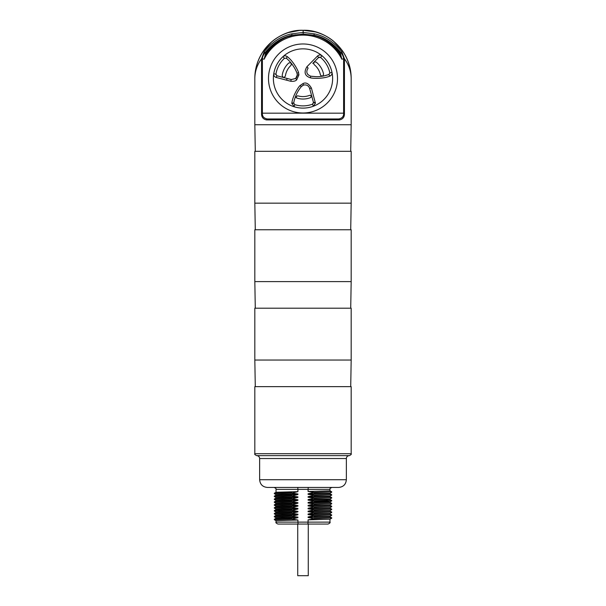 <?xml version="1.0" encoding="UTF-8"?>
<svg xmlns="http://www.w3.org/2000/svg" width="606" height="606" viewBox="0 0 606 606"><rect width="100%" height="100%" fill="white"/><g stroke="black" fill="none" stroke-linecap="round" stroke-linejoin="round"><path stroke-width="0.91" d="M276.018 522.122L297.925 522.122L297.925 520.024L276.018 520.652L276.018 522.122C275.525 522.592 276.169 523.236 277.949 524.054L328.051 524.054C329.831 523.236 330.475 522.592 329.982 522.122L308.075 522.122L307.893 524.054M331.906 487.436C330.134 488.247 329.49 488.89 329.982 489.36L308.075 489.36L308.075 491.466L314.06 492.367L308.075 493.829L308.075 494.352L314.06 495.261L308.075 496.723L308.075 497.246L314.06 498.155L308.075 499.609L308.075 500.139L314.06 501.041L308.075 502.503L308.075 503.025L314.06 503.934L308.075 505.389L308.075 505.919L314.06 506.828L308.075 508.282L308.075 508.813L314.06 509.714L308.075 511.176L308.075 511.699L314.06 512.608L308.075 514.062L308.075 514.592L314.06 515.494L308.075 516.956L308.075 517.479L314.06 518.751L308.075 519.85L308.075 522.122L297.925 522.122L298.107 524.054M308.075 519.85L329.967 519.221L329.982 522.122M297.925 520.024L291.94 519.115L297.925 517.653L276.033 518.282L274.298 519.281L291.94 518.751M276.018 518.282L276.018 517.766L282.207 517.448L297.925 517.13L297.925 517.653M297.925 517.13L291.94 516.221L297.925 514.767L276.033 515.388L274.298 516.388L291.94 515.865M276.018 515.395L276.018 514.873L282.207 514.555L297.925 514.236L297.925 514.767M297.925 514.236L291.94 513.335L297.925 511.873L276.033 512.494L274.298 513.502L291.94 512.971M276.018 512.502L276.018 511.987L279.631 511.744L297.925 511.35L297.925 511.873M297.925 511.35L291.94 510.441L297.925 508.987L276.033 509.608L274.298 510.608L291.94 510.078M276.018 509.616L276.018 509.093L282.207 508.775L297.925 508.457L297.925 508.987M297.925 508.457L291.94 507.548L297.925 506.093L276.033 506.714L274.298 507.714L291.94 507.192M276.018 506.722L276.018 506.199L282.207 505.881L297.925 505.563L297.925 506.093M297.925 505.563L291.94 504.662L297.925 503.2L276.033 503.821L274.298 504.828L291.94 504.298M276.018 503.828L276.018 503.313L282.207 502.995L297.925 502.677L297.925 503.2M297.925 502.677L291.94 501.768L297.925 500.314L276.033 500.935L274.298 501.935L291.94 501.404M276.018 500.942L276.018 500.42L282.207 500.101L297.925 499.783L297.925 500.314M297.925 499.783L291.94 498.874L297.925 497.42L276.033 498.041L274.298 499.041L291.94 498.518M276.018 498.049L276.018 497.526L282.207 497.208L297.925 496.897L297.925 497.42M297.925 496.897L291.94 495.988L297.925 494.526L276.033 495.155L274.298 496.155L291.94 495.625M276.018 495.155L276.018 494.64L282.207 494.322L297.925 494.004L297.925 494.526M297.925 494.004L291.94 493.095L297.925 491.64L276.033 492.261L274.298 493.261L291.94 492.739M308.257 487.436L308.075 489.36L297.925 489.36L297.925 491.64M276.033 520.668L274.283 519.653L291.94 519.115M276.033 517.782L274.283 516.766L291.94 516.221M276.033 514.888L274.283 513.873L291.94 513.335M276.033 511.994L274.283 510.979L291.94 510.441M276.033 509.108L274.283 508.093L291.94 507.548M276.033 506.215L274.283 505.199L291.94 504.662M276.033 503.321L274.283 502.306L291.94 501.768M276.033 500.435L274.283 499.42L291.94 498.874M276.033 497.541L274.283 496.526L291.94 495.988M276.033 494.655L274.283 493.64L291.94 493.095M274.283 493.64L274.298 493.261M276.018 492.269L276.018 489.36L297.925 489.36L297.743 487.436M338.656 487.436L267.344 487.436C262.663 486.974 260.095 484.406 259.641 479.725L346.359 479.725C345.905 484.406 343.337 486.974 338.656 487.436M346.359 458.522C346.534 456.772 347.496 455.803 349.253 455.636L256.747 455.636C258.504 455.803 259.466 456.772 259.641 458.522L346.359 458.522L346.359 479.725M254.823 453.705L254.823 386.643L351.177 386.643L351.177 453.705L254.823 453.705C254.331 454.174 254.975 454.818 256.747 455.636M303 360.047L351.177 360.047L351.177 308.204L254.823 308.204L254.823 360.047L303 360.047M303 281.608L351.177 281.608L351.177 229.765L254.823 229.765L254.823 281.608L303 281.608M303 203.169L351.177 203.169L351.177 151.326L254.823 151.326L254.823 203.169L303 203.169M350.715 151.326L351.177 124.73L254.823 124.73L254.823 78.477C254.944 71.213 257.194 64.66 261.565 58.812L264.186 51.707C272.177 41.897 281.351 35.943 291.706 33.845L291.994 35.201C282.479 37.231 273.897 43.056 266.246 52.661L265.496 53.646L264.163 59.191L262.398 58.843C262.398 57.047 263.277 54.987 265.027 52.661L266.246 52.661A0.962 0.576 -144.2 0 0 267.034 52.578L266.292 53.639A0.962 0.485 -145.9 0 1 265.496 53.646M351.177 124.73L351.177 78.477C351.056 71.213 348.806 64.66 344.435 58.812L344.435 113.171C344.625 116.943 342.973 119.193 339.489 119.912A0.962 0.727 -90 0 0 338.754 118.95L267.246 118.95C263.792 118.291 262.171 116.367 262.39 113.171L343.61 113.171C343.829 116.367 342.208 118.291 338.754 118.95L267.246 118.95A0.962 0.727 -90 0 0 266.511 119.912C263.027 119.193 261.375 116.943 261.565 113.171L261.565 58.812L262.398 58.843M333.58 41.246A48.177 48.177 0 0 0 254.823 78.477C255.315 46.768 282.85 29.141 303.144 30.3L299.622 30.421L288.448 32.55C282.017 34.663 276.45 37.746 271.761 41.799L263.512 50.881C257.686 59.509 254.785 68.713 254.823 78.477M342.223 50.495A48.177 48.177 0 0 1 351.177 78.477C350.7 46.927 323.354 29.262 303.144 30.3L315.097 31.845C322.24 33.792 328.407 36.928 333.588 41.253L342.057 50.275C348.177 59.062 351.215 68.463 351.177 78.477M266.292 53.639L264.163 59.191A43.359 43.359 0 0 1 341.837 59.191L339.708 53.639A44.329 44.329 0 0 0 339.148 52.828A44.329 44.329 0 0 1 339.708 53.639L338.966 52.578C331.452 43.147 323.051 37.451 313.772 35.481L314.294 33.845C324.649 35.943 333.823 41.897 341.814 51.707A0.962 0.568 143.2 0 1 340.973 52.661C342.723 54.987 343.602 57.047 343.602 58.843L341.837 59.191L340.504 53.646L339.754 52.661C332.103 43.056 323.521 37.231 313.999 35.201L314.294 33.845L303.159 32.444L291.706 33.845L292.228 35.481C282.949 37.451 274.548 43.147 267.034 52.578M338.966 52.578A0.962 0.576 -35.8 0 0 339.754 52.661L340.973 52.661C333.103 43.049 324.112 37.231 313.999 35.201L303.151 34.156L291.994 35.201C281.888 37.231 272.897 43.056 265.027 52.661A0.962 0.568 36.8 0 1 264.186 51.707M267.708 51.654A44.329 44.329 0 0 1 268.337 50.851A44.329 44.329 0 0 0 267.708 51.654M288.964 36.436A44.329 44.329 0 0 1 291.372 35.709A44.329 44.329 0 0 0 288.964 36.436M293.13 35.269A44.329 44.329 0 0 1 294.039 35.072A44.329 44.329 0 0 0 293.13 35.269M295.084 34.868A44.329 44.329 0 0 1 295.66 34.769A44.329 44.329 0 0 0 295.084 34.868M301.424 34.186A44.329 44.329 0 0 1 302.235 34.163A44.329 44.329 0 0 0 301.424 34.186M304.038 34.163A44.329 44.329 0 0 1 304.833 34.194A44.329 44.329 0 0 0 304.038 34.163M310.431 34.784A44.329 44.329 0 0 1 311.128 34.906A44.329 44.329 0 0 0 310.431 34.784M312.007 35.08A44.329 44.329 0 0 1 312.885 35.269A44.329 44.329 0 0 0 312.007 35.08M314.628 35.709A44.329 44.329 0 0 1 315.491 35.951A44.329 44.329 0 0 0 314.628 35.709M337.663 50.851A44.329 44.329 0 0 1 338.292 51.654A44.329 44.329 0 0 0 337.663 50.851M339.708 53.639A0.962 0.485 -34.1 0 0 340.504 53.646M341.814 51.707L344.435 58.812L343.602 58.843M303 108.11A29.626 29.626 0 0 1 273.374 78.477A29.626 29.626 0 0 1 303 48.851A29.626 29.626 0 0 1 332.626 78.477A29.626 29.626 0 0 1 303 108.11A29.633 29.633 0 0 0 332.633 78.477A29.633 29.633 0 0 0 303 48.851A29.633 29.633 0 0 0 273.367 78.477A29.633 29.633 0 0 0 303 108.11A29.618 29.618 0 0 1 294.054 106.717L291.842 103.058C292.857 95.21 298.963 86.37 299.985 85.605L303 83.56C305.985 82.083 308.787 83.59 311.423 88.097L315.431 103.209L313.34 106.239A29.618 29.618 0 0 1 303 108.103M303 112.989A34.512 34.512 0 0 1 268.488 78.477A34.512 34.512 0 0 1 303 43.973A34.512 34.512 0 0 1 337.512 78.477A34.512 34.512 0 0 1 303 112.989A34.512 34.512 0 0 0 337.512 78.477A34.512 34.512 0 0 0 303 43.973A34.512 34.512 0 0 0 268.488 78.477A34.512 34.512 0 0 0 303 112.989M282.941 56.684C284.275 55.593 285.691 55.555 287.183 56.57C293.918 61.668 298.5 71.652 298.523 72.599L298.925 74.864L296.743 79.772C295.645 81.068 293.615 81.56 290.66 81.249L276.109 77.432C274.366 76.78 273.579 75.568 273.753 73.803A29.618 29.618 0 0 1 282.941 56.684L284.434 58.312L286.365 58.259C293.713 64.297 297.001 72.849 296.985 73.288L297.281 74.932L295.698 78.477L291.289 79.545L290.66 81.249M291.842 103.058L293.713 102.952L294.721 104.611L293.713 102.952C294.917 96.68 297.463 91.226 301.356 86.582L299.985 85.605M294.19 100.732L293.88 102.111M299.834 88.544L299.334 89.249M298.841 89.991L298.432 90.635M296.963 93.263L296.614 93.96M296.576 94.036L296.22 94.816M295.864 95.642L295.569 96.377M295.039 97.824L294.569 99.308M300.864 87.188L300.349 87.847M301.356 86.582L303.379 85.158M302.568 85.544L302.099 85.863M308.257 86.135L307.795 85.757M304.295 84.923L303.735 85.045M303 83.56L303.53 85.105C306.485 84.461 308.515 85.56 309.628 88.385L309.628 88.378M315.317 102.353L313.461 102.414L309.628 88.385L311.423 88.097M306.962 66.69L317.605 55.934C319.067 54.737 320.521 54.669 321.968 55.729A29.618 29.618 0 0 1 331.982 72.372C332.24 74.061 331.558 75.296 329.944 76.068C323.028 79.106 312.022 78.416 310.522 77.833C306.447 76.606 302.788 73.667 306.962 66.69L308.075 68.122M294.054 106.717L294.721 104.611A27.414 27.414 0 0 0 312.552 104.171L313.34 106.239M288.312 60.002L287.812 59.524M287.63 59.365L287.009 58.805M276.866 75.75L275.935 74.144L276.01 74.894M296.743 79.772L295.698 78.477L291.289 79.545L277.01 75.795L276.109 77.432M289.479 79.075L289.979 79.204M290.092 79.234L290.675 79.386M279.161 76.364L281.881 77.076M282.79 77.31L283.767 77.568M284.608 77.795L285.464 78.022M296.395 71.781L296.205 71.326M296.266 77.871L296.69 77.227M297.023 76.47L297.22 75.697M323.793 75.955L328.891 74.508C324.081 76.129 319.695 76.848 315.734 76.659L310.992 76.204M312.302 76.394L312.969 76.47M307.31 73.727L307.643 74.258M312.938 100.513L310.09 90.082M310.037 89.893L309.908 89.43M314.794 76.621L315.173 76.636M316.347 76.667L316.953 76.674M319.945 76.523L321.104 76.401M322.172 76.25L323.059 76.098M313.514 102.8L312.552 104.171L313.461 102.414L315.431 103.209M328.891 74.508L329.823 72.826L328.891 74.508L329.944 76.068M329.846 72.985L331.982 72.372M319.445 57.093L318.574 57.525L320.559 57.426A27.414 27.414 0 0 1 329.823 72.826M312.757 63.395L318.438 57.653M317.741 58.358L315.453 60.676M309.681 95.316A1.227 1.227 0 0 0 309.613 95.339A18.112 18.112 0 0 1 297.584 95.763L295.993 96.93L296.849 98.096A20.559 20.559 0 0 0 310.507 97.619A1.227 1.227 0 0 0 310.787 97.468M285.381 76.038C284.078 77.962 283.01 77.81 282.169 75.591A21.028 21.028 0 0 1 288.736 63.024C291.047 62.448 291.774 63.236 290.941 65.403A17.786 17.786 0 0 0 285.381 76.038L285.365 76.121M309.613 95.339C311.37 95.498 311.666 96.256 310.507 97.619M320.415 74.849A17.786 17.786 0 0 0 314.166 64.63C313.181 62.524 313.863 61.683 316.203 62.107A21.028 21.028 0 0 1 323.589 74.182C322.9 76.462 321.839 76.682 320.415 74.849L320.43 74.924M295.993 96.854L295.993 96.93A1.227 1.227 0 0 0 296.289 97.733M295.698 70.22L295.493 69.811M295.47 69.766L295.274 69.364M294.97 68.781L294.652 68.205M292.842 65.312L292.312 64.562M292.145 64.342L291.668 63.721M291.115 63.032L290.562 62.373M289.562 61.267L288.971 60.653M314.559 61.577L313.628 62.516M284.434 58.312L284.434 58.312A27.414 27.414 0 0 0 275.935 74.144L273.753 73.803M286.365 58.259L287.183 56.57M298.925 74.864L297.281 74.932L296.985 73.288L298.523 72.599M310.522 77.833L310.689 76.151C306.628 74.523 305.765 71.834 308.113 68.084M318.574 57.517L317.605 55.934M329.982 489.36L329.982 490.83L308.075 491.466M314.06 492.367L331.717 491.83L329.967 490.815M314.06 492.731L331.717 491.83M308.075 493.829L329.967 493.208L331.702 492.201M329.982 493.201L329.982 493.723L308.075 494.352M314.06 495.261L331.717 494.723L329.967 493.708M314.06 495.625L331.717 494.723M308.075 496.723L329.967 496.094L331.702 495.094M329.982 496.094L329.982 496.609L308.075 497.246M314.06 498.155L331.717 497.609L329.967 496.594M314.06 498.511L331.717 497.609M308.075 499.609L329.967 498.988L331.702 497.988M329.982 498.98L329.982 499.503L326.369 499.745L308.075 500.139M314.06 501.041L331.717 500.503L329.967 499.488M314.06 501.404L327.869 501.101L331.717 500.503M308.075 502.503L329.967 501.882L331.702 500.874M329.982 501.874L329.982 502.389L308.075 503.025M314.06 503.934L331.717 503.397L329.967 502.382M314.06 504.298L331.717 503.397M308.075 505.389L329.967 504.768L331.702 503.768M329.982 504.76L329.982 505.283L308.075 505.919M314.06 506.828L331.717 506.283L329.967 505.268M314.06 507.184L331.717 506.283M308.075 508.282L329.967 507.661L331.702 506.661M329.982 507.654L329.982 508.176L308.075 508.813M314.06 509.714L331.717 509.176L329.967 508.161M314.06 510.078L331.717 509.176M308.075 511.176L329.967 510.555L331.702 509.548M329.982 510.547L329.982 511.063L308.075 511.699M314.06 512.608L331.717 512.062L329.967 511.047M314.06 512.971L331.717 512.062M308.075 514.062L329.967 513.441L331.702 512.441M329.982 513.433L329.982 513.956L308.075 514.592M314.06 515.494L331.717 514.956L329.967 513.941M314.06 515.857L331.717 514.956M308.075 516.956L329.967 516.335L331.702 515.327M329.982 516.327L329.982 516.85L308.075 517.479M314.06 518.388L331.717 517.85L329.967 516.835M314.06 518.751L331.717 517.85M297.735 524.054L297.735 575.7L308.265 575.7L308.265 524.054M279.631 509.381L278.131 510.381L279.631 511.744M339.489 119.912L266.511 119.912M313.772 35.481L303.151 34.156L303.144 30.3M344.435 59.191L343.61 59.191L343.61 113.171L344.435 113.171M261.565 113.171L262.39 113.171L262.39 59.191L261.565 59.191M293.69 103.209L291.789 103.634M291.289 79.545L287.229 78.477L286.524 80.166M320.559 57.426L321.968 55.729M326.369 499.745L327.869 500.745L326.369 502.109M276.018 489.36C276.503 488.883 275.866 488.239 274.094 487.436M259.641 458.522L259.641 479.725M351.177 453.705C351.669 454.174 351.025 454.818 349.253 455.636M350.715 386.643L351.177 360.047M255.285 386.643L254.823 360.047M350.715 308.204L351.177 281.608M255.285 308.204L254.823 281.608M350.715 229.765L351.177 203.169M255.285 229.765L254.823 203.169M255.285 151.326L254.823 124.73M309.628 88.385L313.461 102.414M329.967 519.221L331.702 518.221"/></g></svg>
